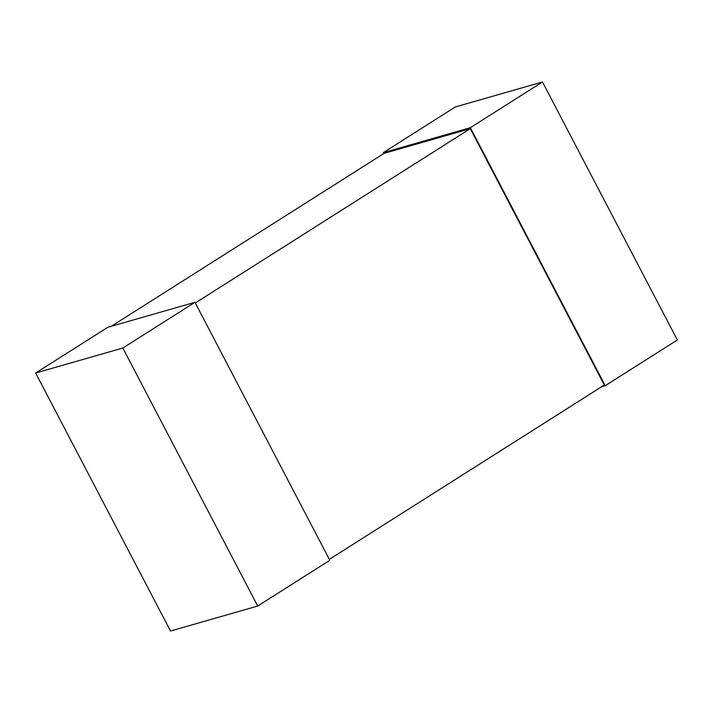 <?xml version="1.0" encoding="UTF-8"?>
<svg xmlns="http://www.w3.org/2000/svg" width="713" height="713" viewBox="0 0 713 713"><rect width="100%" height="100%" fill="white"/><g stroke="black" fill="none" stroke-linecap="round" stroke-linejoin="round"><path stroke-width="1.07" d="M195.309 302.98L470.277 128.643L384.075 153.366L111.353 326.269M470.277 128.643L604.321 385.038L329.344 559.375M605.221 385.706L677.35 339.976L542.468 81.968L470.339 127.698L605.221 385.706L601.647 386.731M470.339 127.698L383.166 152.698L383.656 153.625M383.166 152.698L455.295 106.968L542.468 81.968M194.952 302.303L329.834 560.302L257.705 606.032L170.532 631.032L35.65 373.024L122.823 348.033L194.952 302.303L107.779 327.294L35.65 373.024M122.823 348.033L257.705 606.032"/></g></svg>
